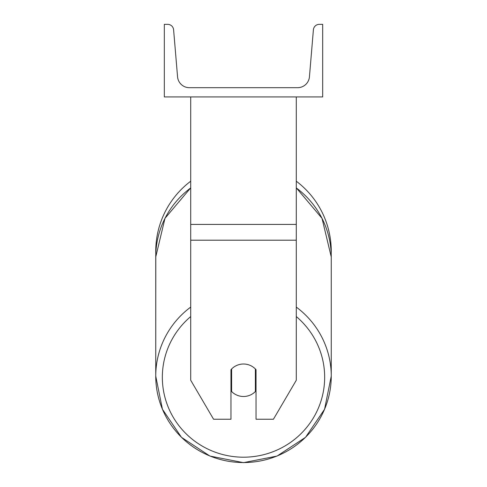 <?xml version="1.0" encoding="UTF-8"?>
<svg xmlns="http://www.w3.org/2000/svg" width="487" height="487" viewBox="0 0 487 487"><rect width="100%" height="100%" fill="white"/><g stroke="black" fill="none" stroke-linecap="round" stroke-linejoin="round"><path stroke-width="0.73" d="M296.285 240.201L190.715 240.201L190.715 380.256L213.574 419.24L230.966 419.24L230.966 369.694A16.497 16.248 0 0 1 256.034 369.694L256.034 419.24L273.426 419.24L296.285 380.256L296.285 96.931M190.715 240.201L190.715 96.931M296.285 181.219A87.757 87.757 0 0 1 331.209 254.165M190.715 307.09A87.757 86.424 180 0 0 155.743 376.128L155.791 254.165A87.757 87.757 0 0 1 190.715 181.219M322.68 96.931L164.32 96.931L164.32 24.35L167.686 24.35A5.935 5.935 0 0 1 173.603 29.792L177.56 76.812A11.877 11.877 0 0 0 189.394 87.69L297.606 87.69A11.877 11.877 0 0 0 309.44 76.812L313.397 29.792A5.935 5.935 0 0 1 319.314 24.35L322.68 24.35L322.68 96.931M243.5 364.008A16.497 16.248 180 0 0 231.623 368.982L231.623 391.524A16.497 16.248 180 0 0 255.377 391.524L255.377 368.982A16.497 16.248 180 0 0 243.5 364.008M230.966 388.748A16.497 16.248 180 0 0 231.623 389.466M255.377 389.466A16.497 16.248 180 0 0 256.034 388.748M296.285 224.422L190.715 224.422M296.285 316.562A81.159 79.923 0 0 1 319.624 404.983A81.159 79.923 0 0 1 243.5 457.196A81.159 79.923 0 0 1 167.376 404.983A81.159 79.923 0 0 1 190.715 316.562M190.715 187.933A87.757 86.424 0 0 0 155.743 256.972L155.743 376.128L162.433 409.25L181.462 437.32L209.927 456.069L243.5 462.65L277.066 456.069L305.538 437.326L324.567 409.257L331.257 376.128L324.567 409.25L305.538 437.32L277.073 456.069L243.5 462.65L209.934 456.069L181.462 437.326L162.433 409.257L155.743 376.128A87.757 86.424 180 0 0 243.5 462.553A87.757 86.424 180 0 0 331.257 376.128A87.757 86.424 180 0 0 296.285 307.09M296.285 187.933A87.757 86.424 0 0 1 331.257 256.972L331.257 376.128M155.743 256.972L164.977 218.34L190.715 187.848M296.285 187.848L322.023 218.34L331.257 256.972"/></g></svg>
